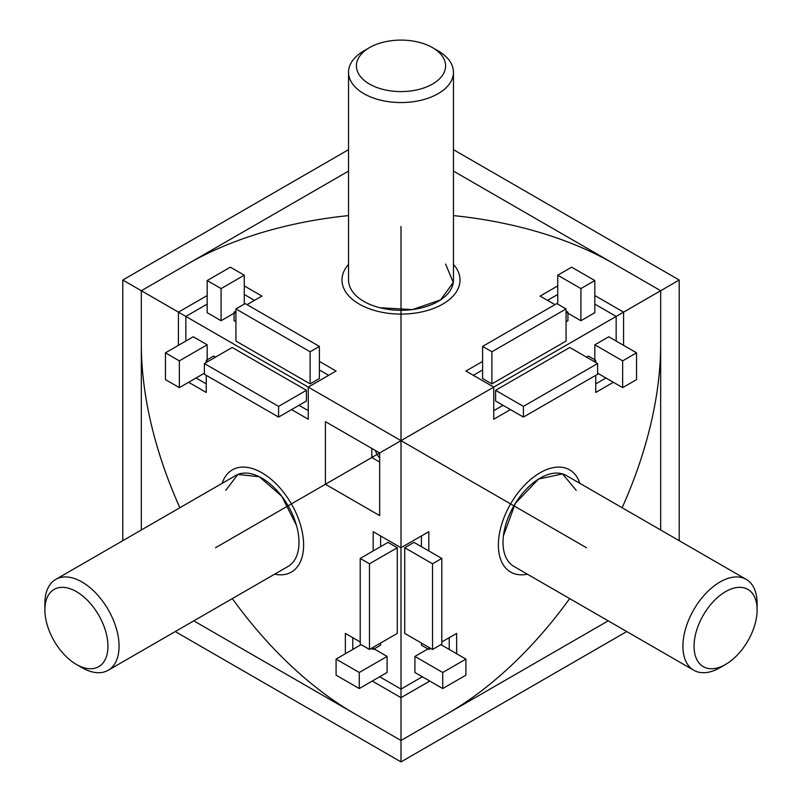 <?xml version="1.0" encoding="UTF-8"?>
<svg xmlns="http://www.w3.org/2000/svg" width="802" height="802" viewBox="0 0 802 802"><rect width="100%" height="100%" fill="white"/><g stroke="black" fill="none" stroke-linecap="round" stroke-linejoin="round"><path stroke-width="1.2" d="M175.247 631.565L401 761.9L401 697.65L429.752 681.048M456.639 653.74L456.639 633.4L441.802 641.961M430.674 648.387L428.819 649.46L428.819 647.314M428.819 550.944L428.819 531.666L401 547.726L401 689.078L422.333 676.768M616.157 341.05L616.157 316.429L401 440.639L401 547.726L373.181 531.666L373.181 550.944M482.614 361.401L465.922 371.035L493.741 387.105L493.741 419.225L510.433 409.591M593.901 361.401L595.756 360.329L595.756 362.474M595.756 375.326L595.756 392.459L613.37 382.283M622.131 507.736A301.652 174.154 120 0 0 660.668 344.269L660.668 290.725L623.575 312.138L623.575 345.341M232.329 598.603A301.652 174.154 -120 0 0 354.634 713.71L401 740.487L447.366 713.71A301.652 174.154 120 0 0 569.671 598.603M527.395 574.192A59.017 34.075 -60 0 1 510.603 572.067A59.017 34.075 -60 0 1 501.551 524.779A59.017 34.075 -60 0 1 540.107 472.769A59.017 34.075 -60 0 1 569.62 469.842A59.017 34.075 -60 0 1 579.856 483.335M453.461 264.409A59.017 34.075 180 0 1 460.017 280.018A59.017 34.075 180 0 1 423.586 311.497A59.017 34.075 180 0 1 359.266 304.108A59.017 34.075 180 0 1 341.983 280.018A59.017 34.075 180 0 1 348.539 264.409M594.823 295.547L623.575 312.138M557.731 285.903L540.107 296.078L554.944 304.65M566.072 311.076L567.926 312.138L566.072 313.211M207.177 304.108L185.843 316.429L401 440.639M291.567 409.591L308.259 419.225L308.259 387.105L336.078 371.035L319.386 361.401M235.928 313.211L234.074 312.138L235.928 311.076M247.056 304.65L261.893 296.078L244.269 285.903M348.539 215.598A301.652 174.154 0 0 0 187.698 263.958L141.332 290.725L178.425 312.138L207.177 295.547M660.668 529.982L660.668 290.725L614.302 263.958A301.652 174.154 0 0 0 453.461 215.598M616.157 316.429L594.823 304.108M595.756 383.887L605.951 378.003M493.741 410.664L503.014 405.301M586.473 357.121L588.327 356.048L595.756 360.329M597.61 363.547L569.781 347.477L495.596 390.313L495.596 401.02L523.415 417.08L597.61 374.253L597.61 363.547L523.415 406.373L523.415 417.08M597.61 373.181L622.643 387.637L636.557 379.607L636.557 352.83L608.738 336.77L594.823 344.8L594.823 359.797M428.819 649.46L421.401 645.179L421.401 643.034M421.401 546.653L421.401 535.947M449.22 649.46L449.22 637.68M413.982 542.373L404.709 547.726L404.709 633.4L432.529 649.46L441.802 644.106L441.802 558.433L413.982 542.373M427.897 648.928L414.915 656.417L414.915 672.487L442.734 688.547L465.922 675.164L465.922 659.094L440.879 644.638M567.926 312.138L567.926 320.71L566.072 321.782M482.614 369.963L473.34 375.326M557.731 294.474L547.525 300.359M482.614 346.404L482.614 378.534L491.887 383.887L566.072 341.05L566.072 308.93L556.799 303.577L482.614 346.404L491.887 351.767L566.072 308.93M567.926 313.211L580.909 320.71L594.823 312.68L594.823 280.55L571.636 267.166L557.731 275.196L580.909 288.58L594.823 280.55M254.475 300.359L244.269 294.474M328.66 375.326L319.386 369.963M235.928 321.782L234.074 320.71L234.074 312.138M235.928 308.93L235.928 341.05L310.113 383.887L319.386 378.534L319.386 346.404L245.201 303.577L235.928 308.93L310.113 351.767L319.386 346.404M221.091 320.71L221.091 288.58L244.269 275.196L230.364 267.166L207.177 280.55L207.177 312.68L221.091 320.71L234.074 313.211M379.667 676.768L401 689.078M352.78 637.68L352.78 649.46M380.599 535.947L380.599 546.653M380.599 643.034L380.599 645.179L373.181 649.46L371.326 648.387M397.291 547.726L388.018 542.373L360.198 558.433L360.198 644.106L369.471 649.46L369.471 563.796L397.291 547.726L397.291 633.4L369.471 649.46M361.121 644.638L336.078 659.094L336.078 675.164L359.266 688.547L387.085 672.487L387.085 656.417L374.103 648.928M206.244 362.474L206.244 360.329L213.673 356.048L215.527 357.121M298.986 405.301L308.259 410.664M196.049 378.003L206.244 383.887M185.843 316.429L185.843 341.05M278.585 417.08L306.404 401.02L306.404 390.313L232.219 347.477L204.39 363.547L204.39 374.253L278.585 417.08L278.585 406.373L204.39 363.547M207.177 344.8L193.262 336.77L165.443 352.83L165.443 379.607L179.357 387.637L179.357 360.87L207.177 344.8L207.177 359.797M401 697.65L372.248 681.048M178.425 345.341L178.425 312.138M188.63 382.283L206.244 392.459L206.244 375.326M206.244 360.329L208.099 361.401M373.181 647.314L373.181 649.46M360.198 641.961L345.361 633.4L345.361 653.74M122.786 540.698L122.786 280.018L141.332 290.725L141.332 344.269A301.652 174.154 -120 0 0 179.869 507.736M222.144 483.335A59.017 34.075 60 0 1 232.38 469.842A59.017 34.075 60 0 1 261.893 472.769A59.017 34.075 60 0 1 300.449 524.779A59.017 34.075 60 0 1 291.397 572.067A59.017 34.075 60 0 1 274.605 574.192M379.667 452.96L325.422 421.631L325.422 484.278L379.667 515.606L379.667 452.96M371.787 448.408L371.787 457.511L379.667 462.062M325.422 484.278L372.589 457.05M369.471 563.796L360.198 558.433M359.266 688.547L359.266 672.487L387.085 656.417M359.266 672.487L336.078 659.094M306.404 390.313L278.585 406.373M179.357 360.87L165.443 352.83M204.39 373.181L179.357 387.637M310.113 383.887L310.113 351.767M244.269 275.196L244.269 304.108M207.177 280.55L221.091 288.58M491.887 383.887L491.887 351.767M557.731 304.108L557.731 275.196M580.909 320.71L580.909 288.58M404.709 547.726L432.529 563.796L432.529 649.46M441.802 558.433L432.529 563.796M414.915 656.417L442.734 672.487L442.734 688.547M465.922 659.094L442.734 672.487M495.596 390.313L523.415 406.373M594.823 344.8L622.643 360.87L622.643 387.637M636.557 352.83L622.643 360.87M55.749 579.395L235.658 475.526A52.461 30.286 60 0 1 276.088 489.581A52.461 30.286 60 0 1 298.986 542.373A52.461 30.286 -120 0 1 288.118 566.392L108.21 670.261A52.461 30.286 -120 0 0 119.077 646.252A52.461 30.286 60 0 0 96.18 593.45A52.461 30.286 60 0 0 55.749 579.395A52.461 30.286 60 0 0 44.882 603.415L44.882 609.841A44.591 25.744 60 0 1 76.411 591.635A44.591 25.744 60 0 1 107.949 646.252A44.591 25.744 -120 0 0 88.481 601.37A44.591 25.744 -120 0 0 54.115 589.42A44.591 25.744 -120 0 0 44.882 609.841A44.591 25.744 -120 0 0 76.411 664.447A44.591 25.744 -120 0 0 107.949 646.252A44.591 25.744 -120 0 1 98.706 666.662A44.591 25.744 -120 0 1 64.35 654.713A44.591 25.744 -120 0 1 44.882 609.841M76.411 664.447L81.974 667.665A52.461 30.286 -120 0 0 108.21 670.261M225.783 490.323L237.863 474.453L259.317 476.739L281.783 496.288L296.479 525.45M298.354 534.142L298.585 535.846M693.79 670.261L513.881 566.392A52.461 30.286 120 0 1 503.014 542.373A52.461 30.286 -60 0 1 525.912 489.581A52.461 30.286 -60 0 1 566.342 475.526L746.251 579.395A52.461 30.286 -60 0 1 757.118 603.415L757.118 609.841A44.591 25.744 120 0 0 747.885 589.42A44.591 25.744 120 0 0 713.519 601.37A44.591 25.744 120 0 0 694.051 646.252A44.591 25.744 -60 0 1 725.589 591.635A44.591 25.744 -60 0 1 757.118 609.841A44.591 25.744 120 0 1 725.589 664.447L720.026 667.665A52.461 30.286 120 0 1 693.79 670.261A52.461 30.286 120 0 1 682.923 646.252A52.461 30.286 -60 0 1 705.82 593.45A52.461 30.286 -60 0 1 746.251 579.395M757.118 609.841A44.591 25.744 120 0 1 737.65 654.713A44.591 25.744 120 0 1 703.294 666.662A44.591 25.744 120 0 1 694.051 646.252A44.591 25.744 120 0 0 725.589 664.447M503.415 535.846L515.305 503.435L538.563 479.055L562.533 473.892L576.217 490.323M453.461 72.27L453.461 280.018A52.461 30.286 180 0 1 421.08 307.998A52.461 30.286 180 0 1 363.907 301.432A52.461 30.286 0 0 1 348.539 280.018L348.539 72.27A52.461 30.286 0 0 0 363.907 93.684A52.461 30.286 180 0 0 421.08 100.25A52.461 30.286 180 0 0 453.461 72.27A52.461 30.286 180 0 0 438.092 50.857L432.529 47.639A44.591 25.744 180 0 1 432.529 84.05A44.591 25.744 180 0 1 369.471 84.05A44.591 25.744 0 0 0 418.063 89.634A44.591 25.744 0 0 0 445.591 65.844A44.591 25.744 0 0 0 432.529 47.639A44.591 25.744 0 0 0 369.471 47.639A44.591 25.744 0 0 0 369.471 84.05A44.591 25.744 0 0 1 356.409 65.844A44.591 25.744 0 0 1 383.937 42.055A44.591 25.744 0 0 1 432.529 47.639L438.092 50.857M369.471 47.639L363.907 50.857A52.461 30.286 0 0 0 348.539 72.27M445.591 264.058L453.29 282.454L440.579 299.898L412.428 309.582L379.807 307.727M371.356 305.001L369.762 304.349M401 226.475L401 761.9L626.753 631.565M193.793 620.848L401 740.487L608.207 620.848M453.461 171.097L660.668 290.725L679.214 280.018L453.461 149.673M679.214 540.698L679.214 280.018L215.527 547.726M348.539 171.097L141.332 290.725L141.332 529.982M348.539 149.673L122.786 280.018L586.473 547.726M371.787 455.566A32.792 32.792 180 0 0 373.461 458.473M375.226 450.393A27.539 27.539 180 0 0 379.667 458.112M660.668 290.725L380.599 452.418"/></g></svg>
